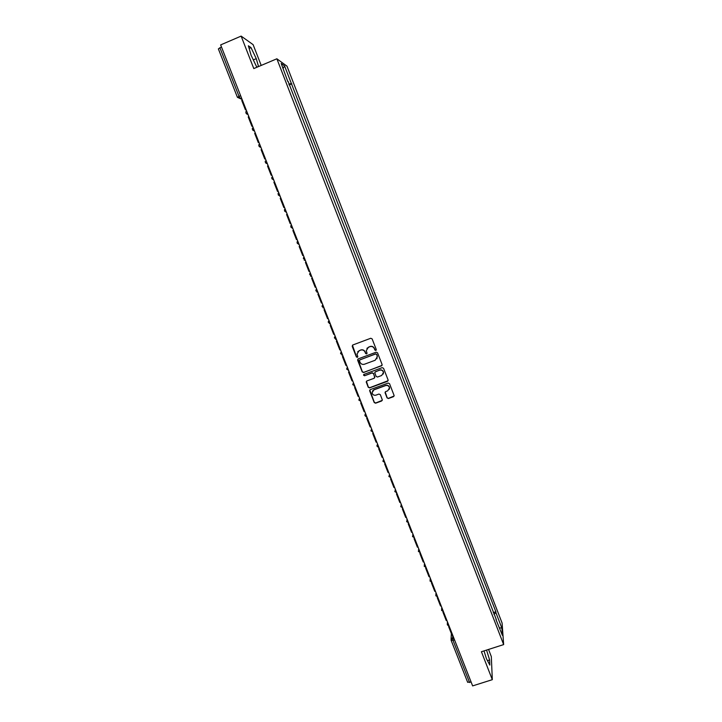 <?xml version="1.0" encoding="UTF-8"?>
<svg xmlns="http://www.w3.org/2000/svg" width="722" height="722" viewBox="0 0 722 722"><rect width="100%" height="100%" fill="white"/><g stroke="black" fill="none" stroke-linecap="round" stroke-linejoin="round"><path stroke-width="1.08" d="M375.828 350.459L376.261 349.502L372.137 338.898L370.747 338.266L352.823 344.981L352.219 346.352L356.361 356.921L357.327 357.354L357.796 356.605L356.993 354.078L359.15 350.666L360.639 350.107C362.643 349.583 364.114 350.251 365.061 352.11L365.594 353.473L366.568 353.915L367.038 353.148L366.244 350.702L368.4 347.21L369.899 346.65C371.902 346.118 373.382 346.786 374.33 348.654L374.862 350.026L375.828 350.459M366.893 348.329L370.007 346.497C372.01 345.964 373.491 346.632 374.429 348.491L374.962 349.863L376.243 350.089M352.453 345.224L356.478 356.758L357.715 357.02M357.715 351.704L360.756 349.953C362.76 349.421 364.231 350.089 365.179 351.948L365.711 353.311L366.966 353.554M387.064 397.894L388.445 398.517L393.463 396.685L394.131 395.566L389.546 383.68L388.165 383.057L370.296 389.618L369.619 390.692L374.231 402.569L375.602 403.192L381.649 400.99L382.317 399.898L380.313 394.672L378.942 394.05L375.936 395.151C373.888 395.575 372.606 394.781 372.083 392.759L373.879 389.88L385.647 385.566C387.651 385.133 388.932 385.9 389.501 387.858L387.696 390.846L385.738 391.568L385.061 392.669L387.064 397.894L388.535 398.309L394.113 395.99M503.649 644.593L481.412 651.731L492.314 679.673L472.63 685.9L220.652 44.908L241.13 36.1L253.801 68.572L276.869 58.789L503.649 644.593L502.097 623.05L286.995 66.171L276.869 58.789M381.496 365.919L382.109 364.556L377.543 352.814L376.162 352.192L358.256 358.861L357.652 360.224L362.227 371.911L363.608 372.534L382.1 365.35M383.553 368.283L388.102 379.971L387.488 381.333L369.619 387.894L368.238 387.272L366.225 382.01L366.893 380.936L374.14 378.274L374.745 376.911L373.445 373.599L372.074 372.976L364.529 375.765L363.518 375.124L363.987 374.375L382.173 367.651L383.553 368.283M261.202 65.431L253.115 44.656L241.13 36.1M492.314 679.673L491.321 656.587L488.541 649.439M471.132 682.073L467.648 682.218M218.423 48.952L219.912 47.751L239 96.297L240.245 98.58L242.078 99.41M221.501 47.065L219.912 47.751M287.843 81.595L281.183 63.473L284.567 65.91L291.372 83.526L288.836 84.158M493.911 614.26L495.924 612.716L495.87 611.76L291.372 83.526M495.924 612.716L501.889 628.14L502.395 635.342L495.996 619.638M288.123 81.415L496.339 619.675M258.539 66.559L256.256 58.644L251.021 47.625L248.377 45.793L251.085 55.224L256.409 66.37L257.447 67.029M484.011 650.892L486.447 658.726L489.823 665.061L489.624 659.971L486.547 650.08M289.143 84.943L291.823 83.815M493.279 612.608L495.87 611.76M284.567 65.91L283.087 68.391M499.48 627.797L501.889 628.14M253.314 59.89L256.256 58.644M249.135 48.428L251.021 47.625M487.476 660.657L489.624 659.971M357.841 359.141L362.345 371.731L363.726 372.353L381.595 365.747M376.577 354.43L375.602 353.997L359.89 359.845L359.421 360.585L360.034 362.236C360.973 364.087 362.444 364.754 364.448 364.231L375.187 360.242L377.344 356.686L376.676 354.267L375.602 353.997M359.61 360.025L375.711 353.834M376.938 358.744L377.137 355.874M376.676 354.267L377.236 355.711M366.424 381.297L368.346 387.073L369.727 387.696L388.12 380.693M374.736 377.696L373.554 373.418L372.173 372.796L364.529 375.765M363.689 374.583L364.646 375.575M381.667 375.494L383.463 372.516C382.913 370.53 381.622 369.754 379.601 370.196L375.449 371.731L374.772 372.823L376.135 376.406L377.516 377.028L381.667 375.494M383.229 374.059L383.562 372.335C383.003 370.35 381.712 369.583 379.7 370.016L379.601 370.196M374.962 372.101L379.7 370.016M385.196 392.01L387.154 397.687M389.338 389.257L389.582 387.669C389.023 385.701 387.741 384.943 385.738 385.377L385.647 385.566M372.435 391.098L373.978 389.681L385.738 385.377M369.799 389.997L374.33 402.362L375.711 402.984L382.281 400.34M246.166 109.807L245.444 109.852L241.744 100.448L242.384 100.177M245.444 109.852L246.076 109.591M252.619 126.224L251.906 126.296L248.224 116.928L248.855 116.657M251.906 126.296L252.547 126.034M259.054 142.586L258.341 142.676L254.676 133.335L255.308 133.074M258.341 142.676L258.981 142.415M265.452 158.876L264.757 158.984L261.102 149.689L261.743 149.427M264.757 158.984L265.398 158.723M271.833 175.103L271.147 175.238L267.51 165.979L268.142 165.717M271.147 175.238L271.788 174.977M278.187 191.276L277.51 191.429L273.882 182.197L274.522 181.944M277.51 191.429L278.15 191.168M284.522 207.376L283.854 207.548L280.235 198.36L280.876 198.099M283.854 207.548L284.486 207.295M290.831 223.423L290.172 223.612L286.571 214.461L287.203 214.199M290.172 223.612L290.804 223.36M297.112 239.397L296.462 239.614L292.879 230.489L293.511 230.246M296.462 239.614L297.094 239.361M302.726 255.552L303.366 255.308L302.726 255.552L299.161 246.473L299.792 246.22M309.603 271.183L308.971 271.436L305.415 262.384L306.047 262.131M311.642 278.232L312.283 277.988L311.642 278.232L315.189 287.248L315.821 287.004M317.851 294.025L318.492 293.782L317.851 294.025L321.389 303.005L322.021 302.771M328.194 318.465L327.562 318.709L324.043 309.756L324.674 309.512M324.647 309.458L324.043 309.756M334.34 334.106L333.708 334.34L330.207 325.432L330.838 325.189M330.802 325.108L330.207 325.432M340.468 349.683L339.836 349.926L336.344 341.046L336.975 340.802M336.93 340.703L336.344 341.046M346.569 365.206L345.937 365.44L342.454 356.596L343.085 356.361M343.04 356.235L342.454 356.596M352.643 380.665L352.011 380.9L348.546 372.092L349.177 371.857M349.123 371.704L348.546 372.092M358.699 396.071L358.067 396.306L354.619 387.524L355.251 387.29M355.179 387.127L354.619 387.524M364.736 411.423L364.105 411.648L360.666 402.903L361.289 402.668M361.217 402.479L360.666 402.903M370.738 426.711L370.115 426.937L366.686 418.218L367.317 417.993M367.236 417.785L366.686 418.218M376.731 441.936L376.099 442.162L372.687 433.48L373.319 433.254M373.229 433.029L372.687 433.48M382.696 457.107L382.064 457.333L378.671 448.687L379.294 448.461M379.194 448.209L378.671 448.687M388.635 472.224L388.012 472.45L384.627 463.831L385.25 463.614M385.142 463.343L384.627 463.831M394.555 487.287L393.932 487.503L390.557 478.921L391.18 478.704M391.071 478.415L390.557 478.921M400.457 502.295L399.835 502.512L396.468 493.956L397.091 493.74M396.974 493.433L396.468 493.956M406.333 517.241L405.71 517.457L402.362 508.938L402.984 508.721M402.849 508.387L402.362 508.938M412.19 532.132L411.567 532.349L408.228 523.856L408.851 523.649M408.715 523.297L408.228 523.856M418.02 546.969L417.397 547.186L414.067 538.729L414.699 538.513M414.545 538.143L414.067 538.729M423.832 561.752L423.209 561.969L419.897 553.539L420.52 553.332M420.249 552.98L419.897 553.539M429.617 576.481L428.994 576.688L425.7 568.295L426.323 568.088M425.863 567.781L425.7 568.295M435.393 591.156L434.77 591.363L431.476 582.997L432.099 582.789M431.53 582.519L431.476 582.997M441.133 605.776L440.519 605.984L437.243 597.645L437.857 597.446M446.864 620.342L446.241 620.55L442.974 612.247L443.597 612.039M452.568 634.855L451.945 635.053L448.696 626.786L449.319 626.579L447.279 624.729L447.911 622.996M452.504 634.873L453.073 640.54L469.598 682.561M453.569 637.409L452.378 637.797L451.169 640.414L454.607 640.044M241.572 98.129L240.336 98.643L237.43 97.326L240.588 95.629M248.016 114.509L246.012 113.074M254.496 130.989L252.492 129.563M260.949 147.414L258.954 145.988M267.375 163.768L265.389 162.342M273.782 180.058L271.797 178.641M280.163 196.294L278.178 194.877M280.127 196.194L278.033 193.767L278.656 192.458M286.517 212.458L284.54 211.041M286.481 212.367L284.396 209.994L285.019 208.64M292.852 228.558L290.876 227.15M292.816 228.468L290.722 226.157L291.354 224.759M299.152 244.605L297.184 243.197M299.125 244.514L297.031 242.258L297.672 240.823M305.442 260.588L304.161 260.11M305.406 260.498L303.321 258.286L303.953 256.815M311.696 276.499L310.469 276.066M311.66 276.418L309.576 274.252L310.216 272.745M317.933 292.356L316.759 291.968M315.974 290.957L316.462 288.62M324.142 308.159L323.032 307.798M322.183 306.76L322.671 304.431M330.324 323.889L329.286 323.582M328.375 322.499L328.862 320.18M336.488 339.566L335.522 339.295M334.539 338.176L335.035 335.865M342.625 355.188L341.75 354.962M340.685 353.798L341.181 351.497M346.804 369.357L347.3 367.074M354.836 386.243L354.159 386.099M352.896 384.862L353.401 382.588M358.969 400.304L359.475 398.039M365.025 415.682L366.523 417M364.89 415.105L365.522 413.435M371.054 431.016L371.55 428.769M377.055 446.277L378.86 447.64M376.92 445.736L377.561 444.048M383.039 461.493L383.544 459.264M388.996 476.646L389.501 474.435M394.934 491.745L395.439 489.543M400.845 506.781L401.36 504.588M406.739 521.771L407.253 519.587M412.614 536.699L413.128 534.524M418.462 551.572L418.977 549.406M424.292 566.391L424.807 564.234M430.095 581.147L430.61 579.008M435.88 595.858L436.395 593.728M441.647 610.514L442.162 608.393M451.051 639.918L451.169 640.414M245.931 111.558C245.642 113.192 246.328 114.148 247.98 114.419M252.393 128.146C252.168 129.734 252.853 130.655 254.46 130.899M258.837 144.653C258.656 146.205 259.351 147.098 260.913 147.315M265.263 161.096C265.127 162.612 265.813 163.47 267.339 163.677M271.662 177.468L273.746 179.968M315.821 290.145L317.897 292.284M322.03 305.984L324.115 308.086M328.221 321.759L330.297 323.826M334.394 337.463L336.461 339.511M340.54 353.112L342.607 355.134M346.659 368.698L348.726 370.693M352.76 384.23L354.818 386.198M358.834 399.699L360.892 401.649M370.918 430.447L372.967 432.37M382.904 460.961L384.952 462.856M388.869 476.132L390.918 478.018M394.808 491.249L396.847 493.126M395.331 489.263L395.187 489.823M400.728 506.303L402.768 508.171M401.215 504.218L401.035 504.958M406.621 521.302L408.661 523.161M407.064 519.109L406.874 520.039M412.497 536.247L414.536 538.098M412.903 533.946L412.704 535.056M418.345 551.13L420.385 552.98M418.715 548.738L418.516 550.011M424.175 565.967L426.215 567.808M424.5 563.458L424.31 564.911M429.987 580.741L432.018 582.582M430.267 578.132L430.095 579.739M435.772 595.46L437.803 597.302M436.016 592.753L435.853 594.513M441.539 610.126L443.57 611.967M441.747 607.319L441.602 609.233M447.45 621.832L447.324 623.889M241.536 98.039L240.245 98.58L237.43 97.326M467.675 682.353L451.187 640.459M451.088 639.114L451.349 633.537M237.421 97.308L218.369 48.897"/></g></svg>
